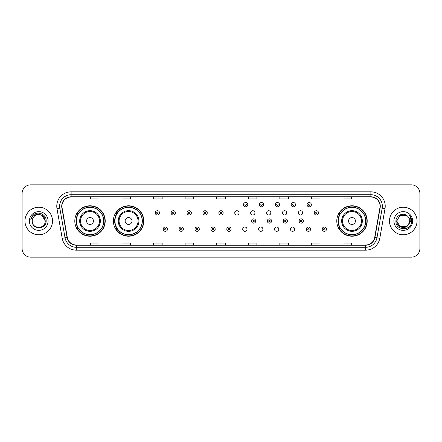 <?xml version="1.0" encoding="UTF-8"?>
<svg xmlns="http://www.w3.org/2000/svg" width="442" height="442" viewBox="0 0 442 442"><rect width="100%" height="100%" fill="white"/><g stroke="black" fill="none" stroke-linecap="round" stroke-linejoin="round"><path stroke-width="0.66" d="M336.782 221A15.21 15.21 0 0 0 351.992 236.21A15.21 15.21 0 0 0 367.203 221A15.21 15.21 0 0 0 351.992 205.79A15.21 15.21 0 0 0 336.782 221M113.367 221A15.21 15.21 0 0 0 128.583 236.21A15.21 15.21 0 0 0 143.794 221A15.21 15.21 0 0 0 128.583 205.79A15.21 15.21 0 0 0 113.367 221M74.797 221A15.21 15.21 0 0 0 90.008 236.21A15.21 15.21 0 0 0 105.218 221A15.21 15.21 0 0 0 90.008 205.79A15.21 15.21 0 0 0 74.797 221M242.697 229.183A2.155 2.155 0 0 0 244.851 231.332A2.155 2.155 0 0 0 247.001 229.183A2.155 2.155 0 0 0 244.851 227.028A2.155 2.155 0 0 0 242.697 229.183M258.598 229.183A2.155 2.155 0 0 0 260.752 231.332A2.155 2.155 0 0 0 262.902 229.183A2.155 2.155 0 0 0 260.752 227.028A2.155 2.155 0 0 0 258.598 229.183M274.499 229.183A2.155 2.155 0 0 0 276.653 231.332A2.155 2.155 0 0 0 278.803 229.183A2.155 2.155 0 0 0 276.653 227.028A2.155 2.155 0 0 0 274.499 229.183M290.4 229.183A2.155 2.155 0 0 0 292.554 231.332A2.155 2.155 0 0 0 294.703 229.183A2.155 2.155 0 0 0 292.554 227.028A2.155 2.155 0 0 0 290.4 229.183M234.746 212.878A2.155 2.155 0 0 0 236.901 215.027A2.155 2.155 0 0 0 239.056 212.878A2.155 2.155 0 0 0 236.901 210.723A2.155 2.155 0 0 0 234.746 212.878M250.647 212.878A2.155 2.155 0 0 0 252.802 215.027A2.155 2.155 0 0 0 254.951 212.878A2.155 2.155 0 0 0 252.802 210.723A2.155 2.155 0 0 0 250.647 212.878M266.548 212.878A2.155 2.155 0 0 0 268.703 215.027A2.155 2.155 0 0 0 270.852 212.878A2.155 2.155 0 0 0 268.703 210.723A2.155 2.155 0 0 0 266.548 212.878M282.449 212.878A2.155 2.155 0 0 0 284.604 215.027A2.155 2.155 0 0 0 286.753 212.878A2.155 2.155 0 0 0 284.604 210.723A2.155 2.155 0 0 0 282.449 212.878M298.35 212.878A2.155 2.155 0 0 0 300.505 215.027A2.155 2.155 0 0 0 302.654 212.878A2.155 2.155 0 0 0 300.505 210.723A2.155 2.155 0 0 0 298.35 212.878M78.444 228.752A13.917 13.917 0 0 1 78.444 213.248M117.02 228.752A13.917 13.917 0 0 1 117.02 213.248M340.428 228.752A13.917 13.917 0 0 1 340.428 213.248M22.1 193.447L22.1 248.553A8.608 8.608 0 0 0 30.708 257.161L411.292 257.161A8.608 8.608 0 0 0 419.9 248.553L419.9 193.447A8.608 8.608 0 0 0 411.292 184.839L30.708 184.839A8.608 8.608 0 0 0 22.1 193.447L22.1 248.553M24.967 221A13.779 13.779 0 0 0 38.747 234.779A13.779 13.779 0 0 0 52.521 221A13.779 13.779 0 0 0 38.747 207.221A13.779 13.779 0 0 0 24.967 221A13.779 13.779 0 0 0 38.747 234.779A13.779 13.779 0 0 0 52.521 221A13.779 13.779 0 0 0 38.747 207.221A13.779 13.779 0 0 0 24.967 221M389.479 221A13.779 13.779 0 0 0 403.253 234.779A13.779 13.779 0 0 0 417.033 221A13.779 13.779 0 0 0 403.253 207.221A13.779 13.779 0 0 0 389.479 221A13.779 13.779 0 0 0 403.253 234.779A13.779 13.779 0 0 0 417.033 221A13.779 13.779 0 0 0 403.253 207.221A13.779 13.779 0 0 0 389.479 221M61.935 206.187A9.183 9.183 0 0 1 71.123 197.005L370.877 197.005A9.183 9.183 0 0 1 379.921 207.784L374.7 237.404A9.183 9.183 0 0 1 365.656 244.995L76.344 244.995A9.183 9.183 0 0 1 67.3 237.404L62.079 207.784A9.183 9.183 0 0 1 61.935 206.187M61.709 206.187A9.415 9.415 0 0 0 61.852 207.823L67.073 237.442A9.415 9.415 0 0 0 76.344 245.222L365.656 245.222A9.415 9.415 0 0 0 374.927 237.442L380.148 207.823A9.415 9.415 0 0 0 370.877 196.778L71.123 196.778A9.415 9.415 0 0 0 61.709 206.187M56.99 208.685A14.348 14.348 0 0 1 71.123 191.839L370.877 191.839A14.348 14.348 0 0 1 385.01 208.685L379.788 238.304A14.348 14.348 0 0 1 365.656 250.161L76.344 250.161A14.348 14.348 0 0 1 62.211 238.304L56.99 208.685L59.814 208.182A11.481 11.481 0 0 1 71.123 194.712L370.877 194.712A11.481 11.481 0 0 1 382.186 208.182L376.96 237.802A11.481 11.481 0 0 1 365.656 247.288L76.344 247.288A11.481 11.481 0 0 1 65.04 237.802L59.814 208.182A11.481 11.481 0 0 1 59.642 206.187M411.292 184.839L30.708 184.839M30.708 257.161L411.292 257.161M419.9 248.553L419.9 193.447M374.927 237.442L376.96 237.802L382.186 208.182L385.01 208.685M216.696 197.005L216.696 198.95L225.304 198.95L225.304 197.005M185.121 197.005L185.121 198.95L193.734 198.95L193.734 197.005M153.551 197.005L153.551 198.95L162.164 198.95L162.164 197.005M121.981 197.005L121.981 198.95L130.589 198.95L130.589 197.005M90.411 197.005L90.411 198.95L99.019 198.95L99.019 197.005M248.266 197.005L248.266 198.95L256.879 198.95L256.879 197.005M279.836 197.005L279.836 198.95L288.449 198.95L288.449 197.005M311.411 197.005L311.411 198.95L320.019 198.95L320.019 197.005M342.981 197.005L342.981 198.95L351.589 198.95L351.589 197.005M225.304 244.995L225.304 243.05L216.696 243.05L216.696 244.995M193.734 244.995L193.734 243.05L185.121 243.05L185.121 244.995M162.164 244.995L162.164 243.05L153.551 243.05L153.551 244.995M130.589 244.995L130.589 243.05L121.981 243.05L121.981 244.995M99.019 244.995L99.019 243.05L90.411 243.05L90.411 244.995M256.879 244.995L256.879 243.05L248.266 243.05L248.266 244.995M288.449 244.995L288.449 243.05L279.836 243.05L279.836 244.995M320.019 244.995L320.019 243.05L311.411 243.05L311.411 244.995M351.589 244.995L351.589 243.05L342.981 243.05L342.981 244.995M32.26 221A6.486 6.486 0 0 1 38.747 214.514C42.686 214.895 44.852 217.061 45.233 221L41.99 215.381L38.747 214.514L41.99 215.381L45.233 221L41.99 215.381L38.747 214.514L41.99 215.381L45.233 221L41.99 215.381L38.747 214.514L41.99 215.381L45.233 221C45.631 229.37 31.863 229.37 32.26 221C31.653 230.067 46.438 229.857 46.145 221C46.648 214.795 38.587 210.773 33.813 214.646C32.128 216 31.117 217.735 30.785 219.862C32.122 216.055 34.774 214.276 38.747 214.514L41.99 215.381L45.233 221C45.631 229.37 31.863 229.37 32.26 221C31.863 229.37 45.631 229.37 45.233 221C45.576 226.917 37.056 229.851 33.675 225.05M29.387 221A9.359 9.359 0 0 0 38.747 230.359A9.359 9.359 0 0 0 48.106 221A9.359 9.359 0 0 0 38.747 211.641A9.359 9.359 0 0 0 29.387 221M93.45 221A3.442 3.442 0 0 0 90.008 217.558A3.442 3.442 0 0 0 86.566 221A3.442 3.442 0 0 0 90.008 224.442A3.442 3.442 0 0 0 93.45 221M100.34 221A10.332 10.332 0 0 0 90.008 210.668A10.332 10.332 0 0 0 79.676 221A10.332 10.332 0 0 0 90.008 231.332A10.332 10.332 0 0 0 100.34 221A10.332 10.332 0 0 1 90.008 231.332A10.332 10.332 0 0 1 79.676 221M103.638 221A13.636 13.636 0 0 0 90.008 207.364A13.636 13.636 0 0 0 76.372 221A13.636 13.636 0 0 0 90.008 234.636A13.636 13.636 0 0 0 103.638 221M104.931 221A14.923 14.923 0 0 1 77.251 228.752L78.637 228.752A13.763 13.763 0 0 0 103.771 221.033A13.763 13.763 0 0 0 78.637 213.248L77.251 213.248A14.923 14.923 0 0 1 104.931 221M132.025 221A3.442 3.442 0 0 0 128.583 217.558A3.442 3.442 0 0 0 125.136 221A3.442 3.442 0 0 0 128.583 224.442A3.442 3.442 0 0 0 132.025 221M138.915 221A10.332 10.332 0 0 0 128.583 210.668A10.332 10.332 0 0 0 118.252 221A10.332 10.332 0 0 0 128.583 231.332A10.332 10.332 0 0 0 138.915 221A10.332 10.332 0 0 1 128.583 231.332A10.332 10.332 0 0 1 118.252 221M142.213 221A13.636 13.636 0 0 0 128.583 207.364A13.636 13.636 0 0 0 114.948 221A13.636 13.636 0 0 0 128.583 234.636A13.636 13.636 0 0 0 142.213 221M143.506 221A14.923 14.923 0 0 1 115.826 228.752L117.207 228.752A13.763 13.763 0 0 0 142.341 221.033A13.763 13.763 0 0 0 117.207 213.248L115.826 213.248A14.923 14.923 0 0 1 143.506 221M355.434 221A3.442 3.442 0 0 0 351.992 217.558A3.442 3.442 0 0 0 348.55 221A3.442 3.442 0 0 0 351.992 224.442A3.442 3.442 0 0 0 355.434 221M362.324 221A10.332 10.332 0 0 0 351.992 210.668A10.332 10.332 0 0 0 341.66 221A10.332 10.332 0 0 0 351.992 231.332A10.332 10.332 0 0 0 362.324 221A10.332 10.332 0 0 1 351.992 231.332A10.332 10.332 0 0 1 341.66 221M365.628 221A13.636 13.636 0 0 0 351.992 207.364A13.636 13.636 0 0 0 338.362 221A13.636 13.636 0 0 0 351.992 234.636A13.636 13.636 0 0 0 365.628 221M366.915 221A14.923 14.923 0 0 1 339.235 228.752L340.622 228.752A13.763 13.763 0 0 0 365.755 221.033A13.763 13.763 0 0 0 340.622 213.248L339.235 213.248A14.923 14.923 0 0 1 366.915 221M406.496 226.619A6.486 6.486 0 0 0 409.74 221C409.706 219.044 408.961 217.409 407.502 216.099C403.513 211.922 395.855 215.364 395.927 221C395.198 231.017 411.436 231.276 411.701 221.486L411.712 221C411.69 218.873 410.983 217.005 409.59 215.392C410.651 217.132 411.021 219 410.706 221L408.27 225.111L409.74 221M400.01 226.619L406.496 226.619L408.193 225.205L406.496 226.619L400.01 226.619L396.767 221L400.01 226.619L406.496 226.619L409.016 223.978L406.496 226.619L400.01 226.619L396.767 221L400.01 215.381L406.496 215.381L407.502 216.099L406.496 215.381L400.01 215.381L396.767 221L400.01 215.381L406.496 215.381L407.502 216.099L406.496 215.381L400.01 215.381L396.767 221L396.839 220.039M408.193 225.205L406.496 226.619L400.01 226.619L396.767 221L400.01 226.619L406.496 226.619L408.193 225.205L406.618 226.547M409.016 223.978L406.496 226.619L400.01 226.619L396.767 221L400.01 226.619L406.496 226.619L408.237 225.155M396.767 221C396.435 226.752 404.568 229.785 408.093 225.321L408.27 225.111M393.894 221A9.359 9.359 0 0 0 403.253 230.359A9.359 9.359 0 0 0 412.613 221A9.359 9.359 0 0 0 403.253 211.641A9.359 9.359 0 0 0 393.894 221M409.651 215.464L411.712 221.243M159.551 212.878A2.155 2.155 0 0 1 157.396 215.027A2.155 2.155 0 0 1 155.247 212.878A2.155 2.155 0 0 1 157.396 210.723A2.155 2.155 0 0 1 159.551 212.878A2.155 2.155 0 0 0 157.396 210.723A2.155 2.155 0 0 0 155.247 212.878M175.452 212.878A2.155 2.155 0 0 1 173.297 215.027A2.155 2.155 0 0 1 171.148 212.878A2.155 2.155 0 0 1 173.297 210.723A2.155 2.155 0 0 1 175.452 212.878A2.155 2.155 0 0 0 173.297 210.723A2.155 2.155 0 0 0 171.148 212.878M191.353 212.878A2.155 2.155 0 0 1 189.198 215.027A2.155 2.155 0 0 1 187.049 212.878A2.155 2.155 0 0 1 189.198 210.723A2.155 2.155 0 0 1 191.353 212.878A2.155 2.155 0 0 0 189.198 210.723A2.155 2.155 0 0 0 187.049 212.878M207.254 212.878A2.155 2.155 0 0 1 205.099 215.027A2.155 2.155 0 0 1 202.944 212.878A2.155 2.155 0 0 1 205.099 210.723A2.155 2.155 0 0 1 207.254 212.878A2.155 2.155 0 0 0 205.099 210.723A2.155 2.155 0 0 0 202.944 212.878M223.155 212.878A2.155 2.155 0 0 1 221 215.027A2.155 2.155 0 0 1 218.845 212.878A2.155 2.155 0 0 1 221 210.723A2.155 2.155 0 0 1 223.155 212.878A2.155 2.155 0 0 0 221 210.723A2.155 2.155 0 0 0 218.845 212.878M247.78 204.696A2.155 2.155 0 0 1 245.625 206.85A2.155 2.155 0 0 1 243.476 204.696A2.155 2.155 0 0 1 245.625 202.547A2.155 2.155 0 0 1 247.78 204.696A2.155 2.155 0 0 0 245.625 202.547A2.155 2.155 0 0 0 243.476 204.696M263.681 204.696A2.155 2.155 0 0 1 261.526 206.85A2.155 2.155 0 0 1 259.371 204.696A2.155 2.155 0 0 1 261.526 202.547A2.155 2.155 0 0 1 263.681 204.696A2.155 2.155 0 0 0 261.526 202.547A2.155 2.155 0 0 0 259.371 204.696M279.582 204.696A2.155 2.155 0 0 1 277.427 206.85A2.155 2.155 0 0 1 275.272 204.696A2.155 2.155 0 0 1 277.427 202.547A2.155 2.155 0 0 1 279.582 204.696A2.155 2.155 0 0 0 277.427 202.547A2.155 2.155 0 0 0 275.272 204.696M295.483 204.696A2.155 2.155 0 0 1 293.328 206.85A2.155 2.155 0 0 1 291.173 204.696A2.155 2.155 0 0 1 293.328 202.547A2.155 2.155 0 0 1 295.483 204.696A2.155 2.155 0 0 0 293.328 202.547A2.155 2.155 0 0 0 291.173 204.696M311.378 204.696A2.155 2.155 0 0 1 309.229 206.85A2.155 2.155 0 0 1 307.074 204.696A2.155 2.155 0 0 1 309.229 202.547A2.155 2.155 0 0 1 311.378 204.696A2.155 2.155 0 0 0 309.229 202.547A2.155 2.155 0 0 0 307.074 204.696M318.555 212.878A2.155 2.155 0 0 1 316.406 215.027A2.155 2.155 0 0 1 314.251 212.878A2.155 2.155 0 0 1 316.406 210.723A2.155 2.155 0 0 1 318.555 212.878A2.155 2.155 0 0 0 316.406 210.723A2.155 2.155 0 0 0 314.251 212.878M163.197 229.183A2.155 2.155 0 0 1 165.347 227.028A2.155 2.155 0 0 1 167.501 229.183A2.155 2.155 0 0 1 165.347 231.332A2.155 2.155 0 0 1 163.197 229.183A2.155 2.155 0 0 0 165.347 231.332A2.155 2.155 0 0 0 167.501 229.183M179.098 229.183A2.155 2.155 0 0 1 181.248 227.028A2.155 2.155 0 0 1 183.402 229.183A2.155 2.155 0 0 1 181.248 231.332A2.155 2.155 0 0 1 179.098 229.183A2.155 2.155 0 0 0 181.248 231.332A2.155 2.155 0 0 0 183.402 229.183M194.999 229.183A2.155 2.155 0 0 1 197.149 227.028A2.155 2.155 0 0 1 199.303 229.183A2.155 2.155 0 0 1 197.149 231.332A2.155 2.155 0 0 1 194.999 229.183A2.155 2.155 0 0 0 197.149 231.332A2.155 2.155 0 0 0 199.303 229.183M210.895 229.183A2.155 2.155 0 0 1 213.05 227.028A2.155 2.155 0 0 1 215.204 229.183A2.155 2.155 0 0 1 213.05 231.332A2.155 2.155 0 0 1 210.895 229.183A2.155 2.155 0 0 0 213.05 231.332A2.155 2.155 0 0 0 215.204 229.183M226.796 229.183A2.155 2.155 0 0 1 228.95 227.028A2.155 2.155 0 0 1 231.105 229.183A2.155 2.155 0 0 1 228.95 231.332A2.155 2.155 0 0 1 226.796 229.183A2.155 2.155 0 0 0 228.95 231.332A2.155 2.155 0 0 0 231.105 229.183M251.421 221A2.155 2.155 0 0 1 253.575 218.845A2.155 2.155 0 0 1 255.73 221A2.155 2.155 0 0 1 253.575 223.155A2.155 2.155 0 0 1 251.421 221A2.155 2.155 0 0 0 253.575 223.155A2.155 2.155 0 0 0 255.73 221M267.322 221A2.155 2.155 0 0 1 269.476 218.845A2.155 2.155 0 0 1 271.631 221A2.155 2.155 0 0 1 269.476 223.155A2.155 2.155 0 0 1 267.322 221A2.155 2.155 0 0 0 269.476 223.155A2.155 2.155 0 0 0 271.631 221M283.223 221A2.155 2.155 0 0 1 285.377 218.845A2.155 2.155 0 0 1 287.532 221A2.155 2.155 0 0 1 285.377 223.155A2.155 2.155 0 0 1 283.223 221A2.155 2.155 0 0 0 285.377 223.155A2.155 2.155 0 0 0 287.532 221M299.123 221A2.155 2.155 0 0 1 301.278 218.845A2.155 2.155 0 0 1 303.427 221A2.155 2.155 0 0 1 301.278 223.155A2.155 2.155 0 0 1 299.123 221A2.155 2.155 0 0 0 301.278 223.155A2.155 2.155 0 0 0 303.427 221M306.3 229.183A2.155 2.155 0 0 1 308.455 227.028A2.155 2.155 0 0 1 310.604 229.183A2.155 2.155 0 0 1 308.455 231.332A2.155 2.155 0 0 1 306.3 229.183A2.155 2.155 0 0 0 308.455 231.332A2.155 2.155 0 0 0 310.604 229.183M322.201 229.183A2.155 2.155 0 0 1 324.351 227.028A2.155 2.155 0 0 1 326.505 229.183A2.155 2.155 0 0 1 324.351 231.332A2.155 2.155 0 0 1 322.201 229.183A2.155 2.155 0 0 0 324.351 231.332A2.155 2.155 0 0 0 326.505 229.183M370.877 191.839L370.877 196.778M59.814 208.182L61.852 207.823M76.344 250.161L76.344 245.222M365.656 245.222L365.656 250.161M62.211 238.304L67.073 237.442M380.148 207.823L382.186 208.182M71.123 191.839L71.123 196.778M376.96 237.802L379.788 238.304M99.5 221A9.492 9.492 0 0 0 90.008 211.508A9.492 9.492 0 0 0 80.516 221A9.492 9.492 0 0 0 90.008 230.492A9.492 9.492 0 0 0 99.5 221M138.075 221A9.492 9.492 0 0 0 128.583 211.508A9.492 9.492 0 0 0 119.091 221A9.492 9.492 0 0 0 128.583 230.492A9.492 9.492 0 0 0 138.075 221M361.484 221A9.492 9.492 0 0 0 351.992 211.508A9.492 9.492 0 0 0 342.5 221A9.492 9.492 0 0 0 351.992 230.492A9.492 9.492 0 0 0 361.484 221M156.678 212.878A0.718 0.718 0 0 0 157.396 213.597A0.718 0.718 0 0 0 158.114 212.878A0.718 0.718 0 0 0 157.396 212.16A0.718 0.718 0 0 0 156.678 212.878M172.579 212.878A0.718 0.718 0 0 0 173.297 213.597A0.718 0.718 0 0 0 174.015 212.878A0.718 0.718 0 0 0 173.297 212.16A0.718 0.718 0 0 0 172.579 212.878M188.48 212.878A0.718 0.718 0 0 0 189.198 213.597A0.718 0.718 0 0 0 189.916 212.878A0.718 0.718 0 0 0 189.198 212.16A0.718 0.718 0 0 0 188.48 212.878M204.381 212.878A0.718 0.718 0 0 0 205.099 213.597A0.718 0.718 0 0 0 205.817 212.878A0.718 0.718 0 0 0 205.099 212.16A0.718 0.718 0 0 0 204.381 212.878M220.282 212.878A0.718 0.718 0 0 0 221 213.597A0.718 0.718 0 0 0 221.718 212.878A0.718 0.718 0 0 0 221 212.16A0.718 0.718 0 0 0 220.282 212.878M244.907 204.696A0.718 0.718 0 0 0 245.625 205.414A0.718 0.718 0 0 0 246.343 204.696A0.718 0.718 0 0 0 245.625 203.977A0.718 0.718 0 0 0 244.907 204.696M260.808 204.696A0.718 0.718 0 0 0 261.526 205.414A0.718 0.718 0 0 0 262.244 204.696A0.718 0.718 0 0 0 261.526 203.977A0.718 0.718 0 0 0 260.808 204.696M276.709 204.696A0.718 0.718 0 0 0 277.427 205.414A0.718 0.718 0 0 0 278.145 204.696A0.718 0.718 0 0 0 277.427 203.977A0.718 0.718 0 0 0 276.709 204.696M292.61 204.696A0.718 0.718 0 0 0 293.328 205.414A0.718 0.718 0 0 0 294.046 204.696A0.718 0.718 0 0 0 293.328 203.977A0.718 0.718 0 0 0 292.61 204.696M308.51 204.696A0.718 0.718 0 0 0 309.229 205.414A0.718 0.718 0 0 0 309.947 204.696A0.718 0.718 0 0 0 309.229 203.977A0.718 0.718 0 0 0 308.51 204.696M315.687 212.878A0.718 0.718 0 0 0 316.406 213.597A0.718 0.718 0 0 0 317.118 212.878A0.718 0.718 0 0 0 316.406 212.16A0.718 0.718 0 0 0 315.687 212.878M166.065 229.183A0.718 0.718 0 0 0 165.347 228.464A0.718 0.718 0 0 0 164.628 229.183A0.718 0.718 0 0 0 165.347 229.895A0.718 0.718 0 0 0 166.065 229.183M181.966 229.183A0.718 0.718 0 0 0 181.248 228.464A0.718 0.718 0 0 0 180.529 229.183A0.718 0.718 0 0 0 181.248 229.895A0.718 0.718 0 0 0 181.966 229.183M197.867 229.183A0.718 0.718 0 0 0 197.149 228.464A0.718 0.718 0 0 0 196.43 229.183A0.718 0.718 0 0 0 197.149 229.895A0.718 0.718 0 0 0 197.867 229.183M213.768 229.183A0.718 0.718 0 0 0 213.05 228.464A0.718 0.718 0 0 0 212.331 229.183A0.718 0.718 0 0 0 213.05 229.895A0.718 0.718 0 0 0 213.768 229.183M229.669 229.183A0.718 0.718 0 0 0 228.95 228.464A0.718 0.718 0 0 0 228.232 229.183A0.718 0.718 0 0 0 228.95 229.895A0.718 0.718 0 0 0 229.669 229.183M254.294 221A0.718 0.718 0 0 0 253.575 220.282A0.718 0.718 0 0 0 252.857 221A0.718 0.718 0 0 0 253.575 221.718A0.718 0.718 0 0 0 254.294 221M270.195 221A0.718 0.718 0 0 0 269.476 220.282A0.718 0.718 0 0 0 268.758 221A0.718 0.718 0 0 0 269.476 221.718A0.718 0.718 0 0 0 270.195 221M286.096 221A0.718 0.718 0 0 0 285.377 220.282A0.718 0.718 0 0 0 284.659 221A0.718 0.718 0 0 0 285.377 221.718A0.718 0.718 0 0 0 286.096 221M301.997 221A0.718 0.718 0 0 0 301.278 220.282A0.718 0.718 0 0 0 300.56 221A0.718 0.718 0 0 0 301.278 221.718A0.718 0.718 0 0 0 301.997 221M309.168 229.183A0.718 0.718 0 0 0 308.455 228.464A0.718 0.718 0 0 0 307.737 229.183A0.718 0.718 0 0 0 308.455 229.895A0.718 0.718 0 0 0 309.168 229.183M325.069 229.183A0.718 0.718 0 0 0 324.351 228.464A0.718 0.718 0 0 0 323.638 229.183A0.718 0.718 0 0 0 324.351 229.895A0.718 0.718 0 0 0 325.069 229.183"/></g></svg>
